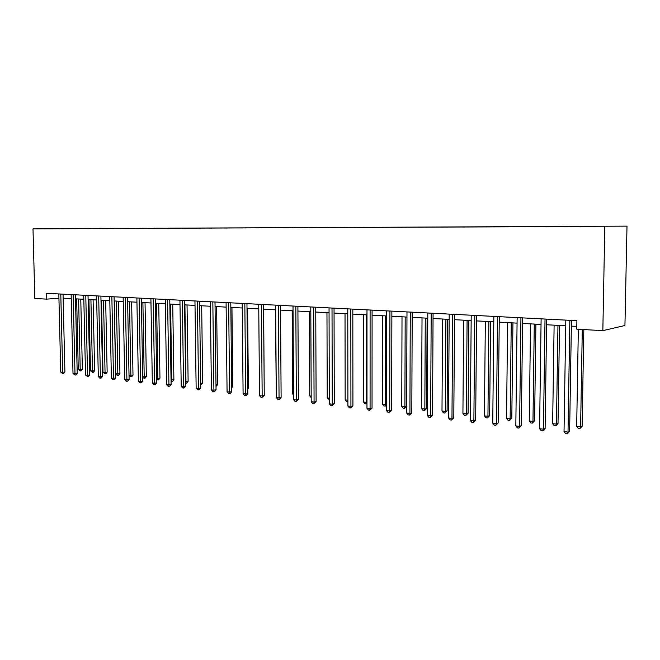 <?xml version="1.0" encoding="UTF-8"?>
<svg xmlns="http://www.w3.org/2000/svg" width="660" height="660" viewBox="0 0 660 660"><rect width="100%" height="100%" fill="white"/><g stroke="black" fill="none" stroke-linecap="round" stroke-linejoin="round"><path stroke-width="0.99" d="M627 226.132L33 228.88L627 226.132L624.938 325.495L602.844 330.643L604.816 226.52M73.235 228.673L76.23 228.649M59.623 228.731L73.309 228.575M77.162 228.64L80.149 228.525L76.23 228.541M77.228 228.558L88.547 228.591M89.57 228.591L88.547 228.492M89.628 228.5L101.12 228.541M102.226 228.533L101.112 228.434M102.292 228.451L113.957 228.492M115.162 228.484L113.957 228.385M115.228 228.393L127.067 228.442M128.378 228.426L127.067 228.327M128.436 228.335L140.464 228.385M141.875 228.368L140.464 228.269M141.933 228.277L154.16 228.335M155.669 228.319L154.151 228.212M155.735 228.22L168.151 228.277M169.777 228.261L168.151 228.154M169.843 228.162L579.653 226.537M184.198 228.203L182.457 228.088M184.264 228.104L197.093 228.162M198.949 228.145L197.084 228.03M199.015 228.038L212.058 228.096M214.038 228.079L212.05 227.964M214.104 227.972L227.37 228.03M229.482 228.022L227.37 227.898M229.548 227.906L243.02 227.947M245.289 227.956L243.037 227.832M245.363 227.84L259.083 227.882M261.476 227.89L259.083 227.766M261.55 227.774L275.509 227.807M278.058 227.824L275.509 227.692M278.124 227.7L292.339 227.741M295.036 227.749L292.339 227.617M295.111 227.626L309.581 227.667M312.444 227.675L309.581 227.543M312.518 227.551L327.253 227.593M330.289 227.601L327.253 227.469M330.355 227.477L345.37 227.518M348.596 227.502L345.37 227.395M348.653 227.403L363.949 227.444M367.364 227.428L363.949 227.312M367.414 227.321L383.006 227.362M386.62 227.345L383.006 227.23M386.669 227.238L402.567 227.279M406.378 227.263L402.567 227.147M406.436 227.155L422.647 227.197M426.673 227.18L422.647 227.065M426.723 227.065L443.264 227.106M447.513 227.089L443.264 226.974M447.571 226.982L464.45 227.015M468.93 226.999L464.45 226.883M468.988 226.891L486.214 226.924M490.949 226.908L486.214 226.792M490.999 226.792L508.588 226.834M513.587 226.817L508.596 226.693M513.637 226.702L531.605 226.735M536.869 226.718L531.605 226.595M536.918 226.603L555.283 226.636M560.835 226.619L555.283 226.495M560.885 226.495L579.653 226.397M182.465 228.22L59.631 228.632M602.844 330.643L576.757 329.167L576.898 320.686L46.645 293.312L46.794 299.145L58.93 298.196M46.794 299.145L34.831 298.468L33 228.88M63.129 298.147L71.247 298.592M75.487 298.832L83.828 299.285M88.102 299.524L96.674 299.995M100.996 300.234L109.807 300.712M114.163 300.96L123.23 301.455M127.627 301.694L136.95 302.206M141.388 302.453L150.975 302.981M155.455 303.229L165.322 303.773M169.851 304.021L179.999 304.582M184.569 304.829L195.022 305.407M199.633 305.662L210.392 306.248M215.053 306.504L226.132 307.114M230.835 307.378L242.253 308.005M246.997 308.261L258.761 308.913M263.563 309.177L275.682 309.845M280.533 310.109L293.032 310.794M297.924 311.066L310.819 311.776M315.76 312.048L329.06 312.782M334.051 313.054L347.77 313.813M352.82 314.086L366.985 314.87M372.083 315.15L386.71 315.95M391.867 316.239L406.964 317.064M412.178 317.353L427.779 318.211M433.042 318.5L449.171 319.39M454.492 319.679L471.166 320.595M476.553 320.892L493.787 321.841M499.232 322.146L517.069 323.128M522.58 323.425L541.043 324.439M546.612 324.753L565.727 325.801M571.354 326.114L576.799 326.411M569.844 320.323L568.021 432.077L564.028 431.607L565.818 320.116M571.453 320.405L569.621 431.409L568.021 432.077L567.27 433.867L565.678 433.669L564.028 431.607M569.621 431.409L567.27 433.867M578.333 329.257L576.683 426.418L580.602 426.863L582.128 426.236L583.819 329.571M582.128 426.236L579.851 428.62L580.602 426.863L582.293 329.48M579.851 428.62L578.284 428.439L576.683 426.418M545.028 319.044L543.444 429.173L539.575 428.711L541.117 318.838M546.686 319.126L545.111 428.521L543.444 429.173L542.751 430.939L541.208 430.749L539.575 428.711M545.111 428.521L542.751 430.939M520.938 317.798L519.585 426.343L515.823 425.906L517.135 317.6M522.646 317.889L521.293 425.716L519.585 426.343L518.941 428.092L517.44 427.911L515.823 425.906M521.293 425.716L518.941 428.092M554.119 325.165L552.635 423.67L556.446 424.108L558.022 423.489L559.54 325.462M558.022 423.489L555.745 425.84L556.446 424.108L557.964 325.372M555.745 425.84L554.218 425.659L552.635 423.67M530.541 323.862L529.262 420.998L532.966 421.418L534.592 420.824L535.904 324.159M534.592 420.824L532.315 423.134L532.966 421.418L534.278 324.068M532.315 423.134L530.838 422.961L529.262 420.998M497.533 316.594L496.403 423.605L492.748 423.175L493.845 316.396M499.29 316.685L498.16 422.994L496.403 423.605L495.808 425.329L494.348 425.156L492.748 423.175M498.16 422.994L495.808 425.329M507.622 322.608L506.534 418.399L510.139 418.811L511.805 418.225L512.935 322.897M511.805 418.225L509.536 420.502L510.139 418.811L511.252 322.806M509.536 420.502L508.093 420.337L506.534 418.399M474.796 315.414L473.872 420.94L470.316 420.519L471.207 315.233M476.594 315.513L475.67 420.346L473.872 420.94L473.327 422.647L471.908 422.474L470.316 420.519M475.67 420.346L473.327 422.647M485.339 321.379L484.432 415.874L487.938 416.27L489.646 415.701L490.586 321.667M489.646 415.701L487.377 417.945L487.938 416.27L488.87 321.577M487.377 417.945L485.983 417.788L484.432 415.874M452.686 314.275L451.968 418.349L448.511 417.937L449.204 314.094M454.534 314.366L453.799 417.772L451.968 418.349L451.465 420.032L450.079 419.867L448.511 417.937M453.799 417.772L451.465 420.032M463.658 320.183L462.924 413.416L466.331 413.803L468.088 413.251L468.856 320.471M468.088 413.251L465.82 415.462L466.331 413.803L467.09 320.372M465.82 415.462L464.459 415.305L462.924 413.416M431.194 313.162L430.65 415.825L427.292 415.429L427.804 312.988M433.076 313.261L432.523 415.264L430.65 415.825L430.196 417.499L428.852 417.334L427.292 415.429M432.523 415.264L430.196 417.499M442.563 319.027L441.994 411.023L445.31 411.403L447.101 410.858L447.694 319.308M447.101 410.858L444.84 413.036L445.31 411.403L445.904 319.209M444.84 413.036L443.512 412.888L441.994 411.023M410.281 312.089L409.918 413.374L406.642 412.987L406.981 311.916M412.195 312.188L411.815 412.822L409.918 413.374L409.497 415.024L408.193 414.868L406.642 412.987M411.815 412.822L409.497 415.024M422.02 317.897L421.608 408.688L424.842 409.06L426.657 408.532L427.103 318.178M426.657 408.532L424.405 410.677L424.842 409.06L425.271 318.07M424.405 410.677L423.118 410.528L421.608 408.688M389.928 311.033L389.73 410.99L386.546 410.611L386.719 310.868M391.875 311.132L391.661 410.454L389.73 410.99L389.35 412.615L388.08 412.467L386.546 410.611M391.661 410.454L389.35 412.615M402.014 316.792L401.75 406.42L404.902 406.783L405.182 316.965M406.667 406.37L404.506 408.383L403.252 408.235L401.75 406.42M404.506 408.383L404.902 406.783L406.667 406.288M370.111 310.01L370.078 408.664L366.968 408.292L366.985 309.853M372.091 310.117L372.034 408.136L370.078 408.664L369.732 410.272L368.495 410.132L366.968 408.292M372.034 408.136L369.732 410.272M350.815 309.012L350.93 406.395L347.902 406.04L347.77 308.855M352.82 309.119L352.918 405.883L350.93 406.395L350.617 407.995L349.412 407.847L347.902 406.04M352.918 405.883L350.617 407.995M332.013 308.047L332.269 404.192L329.323 403.837L329.043 307.89M334.042 308.146L334.282 403.689L332.269 404.192L331.996 405.768L330.817 405.628L329.323 403.837M334.282 403.689L331.996 405.768M313.69 307.098L314.077 402.039L311.207 401.701L310.794 306.95M315.744 307.205L316.115 401.552L314.077 402.039L313.838 403.598L312.691 403.466L311.207 401.701M316.115 401.552L313.838 403.598M295.82 306.174L296.348 399.943L293.543 399.613L293.007 306.034M297.899 306.281L298.402 399.465L296.348 399.943L296.134 401.486L295.012 401.354L293.543 399.613M298.402 399.465L296.134 401.486M278.404 305.275L279.048 397.897L276.317 397.567L275.649 305.135M280.5 305.382L281.119 397.435L279.048 397.897L278.858 399.424L277.769 399.292L276.317 397.567M281.119 397.435L279.691 399.242L278.858 399.424M261.409 304.4L262.168 395.901L259.504 395.579L258.728 304.26M263.522 304.507L264.264 395.447L262.168 395.901L262.012 397.411L260.947 397.287L259.504 395.579M264.264 395.447L262.012 397.411M244.827 303.542L245.693 393.946L243.095 393.64L242.203 303.41M246.955 303.658L247.805 393.508L245.693 393.946L245.561 395.447L244.522 395.323L243.095 393.64M247.805 393.508L246.411 395.274L245.561 395.447M228.64 302.709L229.614 392.048L227.073 391.743L226.083 302.577M230.785 302.816L231.742 391.619L229.614 392.048L229.507 393.533L228.492 393.409L227.073 391.743M231.742 391.619L230.357 393.36L229.507 393.533M212.834 301.892L213.906 390.192L211.423 389.895L210.334 301.76M214.995 302.008L216.051 389.763L213.906 390.192L213.823 391.661L212.834 391.545L211.423 389.895M216.051 389.763L214.681 391.487L213.823 391.661M382.528 315.719L382.404 404.209L385.473 404.555L385.613 315.892M386.554 405.067L385.869 405.941L383.889 405.999L382.404 404.209M385.11 406.147L385.473 404.555L386.554 404.266M363.536 314.68L363.545 402.055L366.539 402.394L366.548 314.845M366.976 403.763L365.021 403.821L363.545 402.055M366.209 403.961L366.976 402.278M345.023 313.657L345.163 399.952L347.894 400.265M347.894 401.808L346.615 401.701L345.163 399.952M347.894 401.23L347.787 401.833M326.964 312.667L327.228 397.897L329.307 398.137M329.307 399.704L327.228 397.897M309.35 311.693L309.73 395.901L311.182 396.066M311.19 397.609L309.73 395.901M292.165 310.753L292.652 393.946L293.51 394.045M293.518 394.977L292.652 393.946M275.393 309.829L276.276 392.073M264.214 390.068L263.653 309.185M247.756 388.361L248.366 388.237L247.615 308.302M248.366 388.237L247.764 388.996M231.685 386.677L232.79 386.463L231.949 307.436M232.79 386.463L231.701 387.841M197.398 301.092L198.569 388.377L196.144 388.088L194.956 300.968M199.576 301.207L200.722 387.964L198.569 388.377L198.511 389.829L197.538 389.713L196.144 388.088M200.722 387.964L199.369 389.664L198.511 389.829M215.993 385.027L217.561 384.73L216.637 306.595M217.561 384.73L216.01 386.447M182.317 300.316L183.579 386.603L181.211 386.323L179.932 300.193M184.503 300.432L185.74 386.199L183.579 386.603L183.538 388.047L182.589 387.932L181.211 386.323M185.74 386.199L184.404 387.882L183.538 388.047M200.656 383.411L202.678 383.031L201.671 305.77M202.678 383.031L200.681 384.813M167.582 299.558L168.927 384.871L166.609 384.599L165.256 299.434M169.777 299.673L171.105 384.475L168.927 384.871L168.91 386.298L167.987 386.183L166.609 384.599M171.105 384.475L169.785 386.141L168.91 386.298M185.674 381.719L188.125 381.373L187.036 304.969M188.125 381.373L186.829 383.006L185.988 383.163L184.924 304.846M153.178 298.815L154.605 383.171L152.344 382.907L150.901 298.691M155.389 298.93L156.791 382.792L154.605 383.171L154.613 384.59L153.706 384.483L152.344 382.907M156.791 382.792L155.48 384.433L154.613 384.59M171.031 380.045L173.885 379.756L172.73 304.177M173.885 379.756L172.606 381.373L171.765 381.521L170.602 304.062M171.765 381.521L171.055 381.439M139.095 298.089L140.605 381.521L138.386 381.257L136.868 297.974M141.314 298.196L142.791 381.142L140.605 381.521L140.621 382.915L139.738 382.816L138.386 381.257M142.791 381.142L141.504 382.767L140.621 382.915M156.717 378.403L159.959 378.172L158.73 303.41M159.959 378.172L158.697 379.764L157.847 379.912L156.601 303.295M157.847 379.912L156.733 379.541M125.326 297.371L126.901 379.896L124.74 379.64L123.148 297.264M127.545 297.487L129.104 379.525L126.901 379.896L126.943 381.282L126.076 381.183L124.74 379.64M129.104 379.525L127.825 381.133L126.943 381.282M142.717 376.802L146.338 376.621L145.035 302.651M146.338 376.621L145.076 378.197L144.235 378.345L142.898 302.536M144.235 378.345L142.725 377.503M111.854 296.678L113.504 378.312L111.383 378.064L109.725 296.571M114.081 296.794L115.706 377.949L113.504 378.312L113.561 379.69L112.712 379.591L111.383 378.064M115.706 377.949L114.444 379.541L113.561 379.69M129.022 375.243L132.998 375.103L131.637 301.917M132.998 375.103L131.752 376.662L130.903 376.802L129.484 301.801M130.903 376.802L129.03 375.524M98.67 296.002L100.394 376.761L98.315 376.513L96.591 295.894M100.906 296.117L102.605 376.406L100.394 376.761L100.468 378.122L99.635 378.023L98.315 376.513M102.605 376.406L101.351 377.982L100.468 378.122M114.279 300.96L115.739 373.717L117.81 373.956L119.938 373.609L118.511 301.199M119.938 373.609L118.709 375.161L117.86 375.301L116.358 301.075M117.86 375.301L117.026 375.202L115.739 373.717M85.775 295.334L87.557 375.243L85.528 375.004L83.729 295.226M88.019 295.449L89.768 374.897L87.557 375.243L87.648 376.596L85.528 375.004M89.768 374.897L88.531 376.456L87.648 376.596M101.475 300.259L102.993 372.265L105.014 372.496L107.151 372.157L105.666 300.49M107.151 372.157L105.938 373.692L105.08 373.824L103.504 300.366M105.08 373.824L102.993 372.265M73.144 294.682L74.993 373.758L73.004 373.519L71.148 294.575M75.397 294.797L77.212 373.411L74.993 373.758L75.091 375.094L73.004 373.519M77.212 373.411L75.982 374.954L75.091 375.094M88.935 299.566L90.502 370.837L92.482 371.06L94.627 370.73L93.093 299.797M94.627 370.73L93.423 372.248L92.565 372.38L92.482 371.06L90.923 299.681M92.565 372.38L90.502 370.837M60.786 294.046L62.684 372.298L60.736 372.075L58.831 293.939M63.038 294.162L64.911 371.968L62.684 372.298L62.807 373.626L60.736 372.075M64.911 371.968L63.698 373.494L62.807 373.626M76.651 298.889L78.268 369.435L80.215 369.658L82.36 369.336L80.767 299.12M82.36 369.336L81.172 370.837L80.314 370.969L80.215 369.658L78.598 298.996M80.314 370.969L78.268 369.435"/></g></svg>
